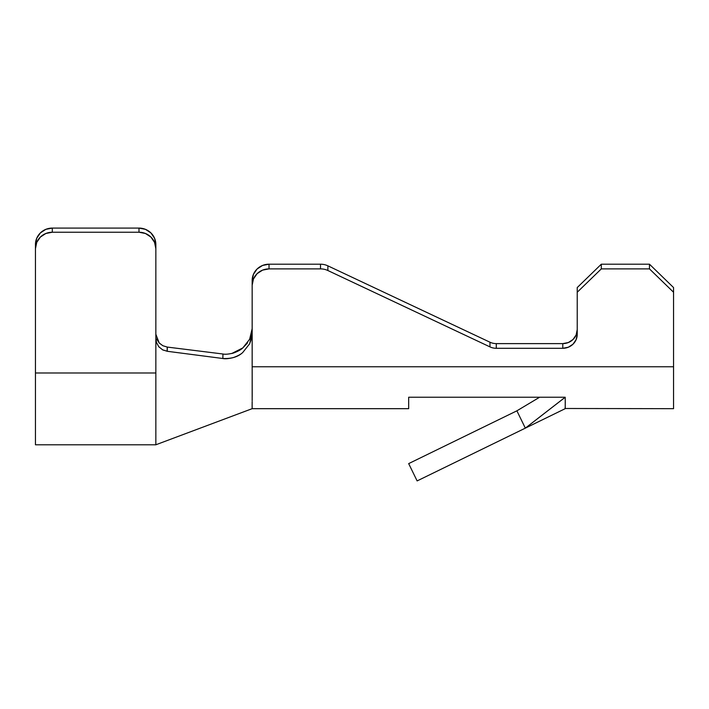 <?xml version="1.0" encoding="UTF-8"?>
<svg xmlns="http://www.w3.org/2000/svg" width="709" height="709" viewBox="0 0 709 709"><rect width="100%" height="100%" fill="white"/><g stroke="black" fill="none" stroke-linecap="round" stroke-linejoin="round"><path stroke-width="1.06" d="M252.174 400.665L252.174 366.766L673.55 366.766L673.55 408.676L673.55 366.766L252.174 366.766L252.209 396.668M252.174 407.87L252.129 405.486L252.156 408.676L408.676 408.676L408.676 397.235L565.197 397.235L565.277 403.04M252.165 401.569L252.129 405.486L252.165 401.569M565.126 408.49L565.091 407.71M565.233 407.826L565.241 401.542M269.021 264.2L269.021 268.888L320.521 268.888L269.021 268.888L269.021 264.2L262.569 265.45L269.021 264.2L320.521 264.2A16.856 16.351 0 0 1 327.886 265.848L489.963 342.208A14.446 14.012 180 0 0 496.282 343.617L562.786 343.617L562.786 348.296L496.282 348.296L496.282 343.617A14.446 14.012 180 0 1 489.963 342.208A14.446 14.012 180 0 0 496.282 343.617L562.786 343.617L562.786 348.296A14.446 14.012 0 0 0 577.232 334.285L577.232 287.562L577.232 292.241L601.312 268.888L601.312 264.2L577.232 287.562L601.312 264.2L649.471 264.2L673.55 287.562L673.55 366.766L673.55 292.241L649.471 268.888L601.312 268.888L649.471 268.888L649.471 264.2L601.312 264.2L601.312 268.888L577.232 292.241L577.232 334.285L576.133 339.646L573.005 344.193L568.317 347.233L562.786 348.296L496.282 348.296A14.446 14.012 0 0 1 489.963 346.887L327.886 270.528A16.856 16.351 180 0 0 320.521 268.888L320.521 264.2L269.021 264.2A16.856 16.351 180 0 0 252.165 280.551L252.165 364.541L252.165 333.177L251.518 338.583L249.639 343.794L242.779 352.462C238.118 356.875 231.471 358.887 222.848 358.506L222.972 354.004L167.315 347.082L222.972 354.004C225.178 354.509 228.635 354.199 233.35 353.064C237.807 351.442 240.963 349.723 242.832 347.906L247.157 343.324M262.569 265.45L257.101 268.995L253.45 274.294L257.101 268.995L262.569 265.45M253.45 274.294L252.165 280.551L252.165 285.24A16.856 16.351 0 0 1 269.021 268.888L262.569 270.129L257.101 273.674L253.45 278.983L252.165 285.24L252.165 333.177L249.639 343.794L242.779 352.462C240.927 354.278 237.745 355.998 233.252 357.611C228.537 358.736 225.063 359.029 222.848 358.506L167.235 351.283L222.848 358.506L222.972 354.004M252.165 366.766L252.165 364.541M562.786 343.617L568.317 342.544L573.005 339.514L576.133 334.967L577.232 329.596A14.446 14.012 180 0 1 562.786 343.617M489.963 342.208L489.963 346.887L327.886 270.528L327.886 265.848L489.963 342.208A14.446 14.012 180 0 0 496.282 343.617L496.282 348.296A14.446 14.012 0 0 1 489.963 346.887L489.963 342.208M327.886 270.528L327.886 265.848A16.856 16.351 180 0 0 320.521 264.2L320.521 268.888A16.856 16.351 0 0 1 327.886 270.528M673.55 287.562L673.55 292.241L649.471 268.888L649.471 264.2L673.55 287.562M232.517 353.304L231.763 353.49M156.724 338.973L159.241 343.023M162.786 345.7L167.315 347.082L167.235 351.283L162.583 349.803L158.798 346.736L156.503 342.58L155.847 338.423L155.847 444.8L35.45 444.8L35.45 248.691L36.735 242.389L40.386 237.054L45.855 233.483L52.306 232.233L52.306 228.085L45.855 229.335L40.386 232.906L45.855 229.335M167.218 347.064L167.12 351.265M231.781 353.49L242.832 347.906L249.648 339.248L252.165 328.657M251.411 334.497L251.606 333.7M150.911 232.906L145.442 229.335L150.911 232.906L154.562 238.242L155.847 244.543A16.856 16.458 180 0 0 138.991 228.085L52.306 228.085L138.991 228.085L145.442 229.335L138.991 228.085L138.991 232.233L145.442 233.483L150.911 237.054L154.562 242.389L155.847 248.691L155.847 244.543L155.847 372.996L35.45 372.996L35.45 444.8M40.386 232.906L36.735 238.242L35.45 244.543L35.45 372.996L155.847 372.996M138.991 228.085L138.991 232.233L52.306 232.233L138.991 232.233A16.856 16.458 0 0 1 155.847 248.691L155.847 338.556M247.574 342.748L247.113 343.386M155.847 334.214L159.188 342.97L162.875 345.744M163.38 350.193L162.361 349.688M159.171 347.153L158.603 346.497M156.857 343.537L156.281 341.809M35.45 244.543L35.45 248.691A16.856 16.458 0 0 1 52.306 232.233L52.306 228.085A16.856 16.458 180 0 0 35.45 244.543M408.676 408.676L408.676 397.235L565.197 397.235L525.334 428.139L565.197 397.279M516.888 410.821L539.62 397.235L516.888 410.821L525.334 428.139L417.122 480.915L408.676 463.606L516.888 410.821L408.676 463.606L417.122 480.915L525.334 428.139L516.888 410.821M673.55 408.676L565.197 408.49M252.156 408.676L155.847 444.782M565.179 408.676L525.334 428.139"/></g></svg>
